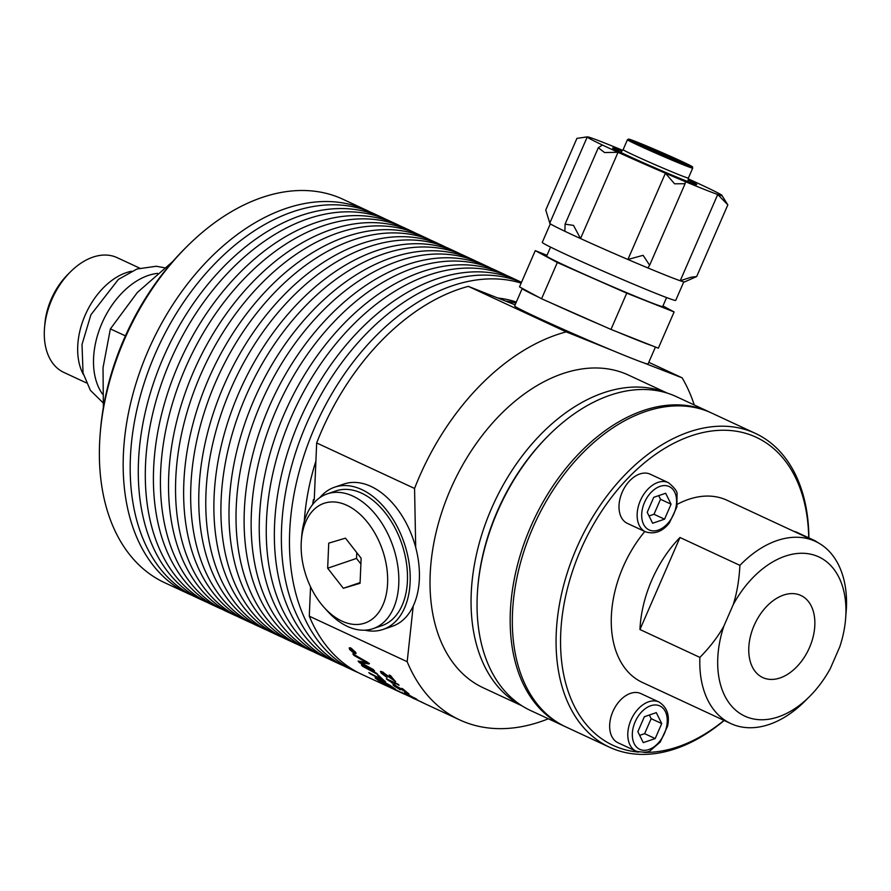 <?xml version="1.0" encoding="UTF-8"?>
<svg xmlns="http://www.w3.org/2000/svg" width="891" height="891" viewBox="0 0 891 891"><rect width="100%" height="100%" fill="white"/><g stroke="black" fill="none" stroke-linecap="round" stroke-linejoin="round"><path stroke-width="1.34" d="M353.036 651.243L352.847 651.466A211.434 139.141 -65.1 0 1 352.491 650.887L351.533 650.475A211.434 139.141 114.9 0 0 351.867 651.009L352.847 651.466M351.733 649.751L351.533 650.475M352.491 650.887L353.449 650.319A211.434 139.141 114.9 0 0 353.805 650.909L353.048 651.009M351.589 649.706L351.711 648.86M353.66 650.675L353.126 651.399A211.434 139.141 114.9 0 0 353.293 651.666L354.674 652.312A211.434 139.141 114.9 0 0 354.963 652.78L351.722 651.265A211.434 139.141 -65.1 0 1 351.099 650.274L351.21 649.416L352.636 650.686M351.299 650.04L351.21 649.416M351.188 648.537L349.784 648.392L350.052 649.65L353.983 653.058L355.353 653.226L355.075 651.978L351.388 648.314M356.01 653.27L355.398 653.17M350.274 647.824L349.784 648.392L349.617 647.746M354.262 653.504L349.55 649.416L349.239 647.902L350.92 648.069L355.565 652.212L355.921 653.693L354.473 653.259M376.626 673.262A211.434 139.141 114.9 0 0 377.862 674.554L362.581 666.29A211.434 139.141 -65.1 0 1 361.378 664.953L376.626 673.262M385.112 683.375L384.968 683.642A211.434 139.141 -65.1 0 1 382.707 682.016L377.35 678.641L377.717 679.477A211.434 139.141 114.9 0 0 380.056 681.192L384.968 683.642M382.751 681.08L381.649 680.29M377.517 678.341L377.717 679.477M392.252 686.939L392.118 687.184A211.434 139.141 -65.1 0 1 389.601 685.424L383.564 681.648L383.921 682.506A211.434 139.141 114.9 0 0 386.739 684.522L392.118 687.184M383.754 681.325L383.921 682.506M376.737 678.196L375.49 677.216M390.046 685.346A211.434 139.141 114.9 0 0 395.337 689.01L379.711 681.303A211.434 139.141 -65.1 0 1 376.336 678.875L375.089 677.884L375.969 677.55L390.046 685.346M381.326 680.167L382.161 680.512M375.434 677.316L375.089 677.884L375.969 677.55M387.173 679.176L386.984 679.443A211.434 139.141 -65.1 0 1 386.338 678.786L398.077 684.243A211.434 139.141 114.9 0 0 399.09 685.268L389.935 680.457M392.508 682.885L386.984 679.443M389.935 681.014L392.33 683.163M406.162 692.819A211.434 139.141 114.9 0 0 409.671 695.314L408.223 694.646A211.434 139.141 -65.1 0 1 404.714 692.14L406.162 692.819M412.656 697.141L407.298 694.846L415.618 699.101A211.434 139.141 -65.1 0 1 412.566 697.297M415.507 698.477A211.434 139.141 114.9 0 0 416.687 699.212L413.892 697.909A211.434 139.141 114.9 0 0 418.135 700.371L404.781 693.643A211.434 139.141 -65.1 0 1 403.823 693.042L411.397 696.562A211.434 139.141 -65.1 0 1 410.116 695.737L411.43 696.35A211.434 139.141 114.9 0 0 412.711 697.174L415.507 698.477M425.397 703.946A211.434 139.141 -65.1 0 1 424.706 703.623A211.434 139.141 -65.1 0 1 420.452 701.518L421.844 702.153A211.434 139.141 114.9 0 0 426.087 704.269L459.656 719.883A211.434 139.141 114.9 0 0 464.534 721.977A211.434 139.141 114.9 0 0 548.344 718.781M415.15 699.179L413.257 698.288C411.397 697.363 411.43 697.341 413.357 698.221L424.394 703.478M413.301 698.188L413.257 698.288C411.397 697.363 411.43 697.341 413.357 698.221M319.802 497.679A75.134 47.88 71.2 0 1 334.637 487.188L343.859 484.047A75.134 47.88 71.2 0 1 415.707 547.453A75.134 47.88 71.2 0 1 413.212 606.058L407.176 661.701L309.288 616.182A211.434 139.141 114.9 0 0 361.779 674.364L414.616 698.811M422.78 702.732L421.911 702.331M394.791 685.524L394.457 685.257C392.875 683.842 393.054 683.564 394.991 684.422M405.973 692.017A211.434 139.141 -65.1 0 1 401.674 688.375L403.055 689.021A211.434 139.141 114.9 0 0 408.902 693.866L395.637 686.037L395.259 686.493L400.326 689.812L394.045 685.925C392.452 684.511 392.63 684.232 394.568 685.079L406.173 691.694M394.457 685.257L394.045 685.925C392.452 684.511 392.63 684.232 394.568 685.079M395.827 685.725L395.259 686.493M381.949 672.816L380.903 671.346M383.498 672.304L382.896 673.084M394.067 679.878L393.154 679.265M392.953 679.543A211.434 139.141 -65.1 0 1 389.233 675.044L390.614 675.69A211.434 139.141 114.9 0 0 395.671 681.682L383.041 672.917L382.439 673.707L387.128 677.594L381.225 673.128L380.424 671.48L382.128 671.747L392.953 679.543L393.332 679.02M383.397 672.438L382.439 673.707M390.882 687.807L390.859 687.852A211.434 139.141 -65.1 0 1 389.322 687.072L400.527 692.229L383.609 683.831A211.434 139.141 -65.1 0 1 382.139 682.907L401.93 692.875C404.481 694.2 404.57 694.289 402.209 693.165L390.859 687.852M401.93 692.875C404.481 694.2 404.57 694.289 402.209 693.165L402.264 693.053M379.254 675.991A211.434 139.141 114.9 0 0 385.569 681.793L370.121 673.785A211.434 139.141 -65.1 0 1 368.818 672.594L382.484 679.744A211.434 139.141 -65.1 0 1 377.517 675.055L379.254 675.991M369.431 663.383L360.799 661.801L360.332 662.414L373.374 669.575A211.434 139.141 114.9 0 0 374.532 670.923L359.329 662.548A211.434 139.141 -65.1 0 1 358.115 661.044L366.591 662.559L353.894 655.386A211.434 139.141 -65.1 0 1 352.858 653.894L367.872 662.481A211.434 139.141 114.9 0 0 368.963 663.984L360.332 662.414M364.619 660.621L354.373 654.796A210.644 138.617 -65.1 0 1 354.328 654.74M360.432 662.28L359.786 661.924A210.644 138.617 -65.1 0 1 359.207 661.211M354.373 654.796L353.894 655.386M367.036 662.002L366.591 662.559M359.786 661.924L359.329 662.548M407.176 661.701A211.434 139.141 114.9 0 0 459.656 719.883M609.5 747.215L565.763 726.878A173.032 113.87 -65.1 0 1 532.762 527.984A173.032 113.87 -65.1 0 1 711.686 413.068L755.423 433.405A173.032 113.87 114.9 0 0 576.499 548.321A173.032 113.87 114.9 0 0 609.5 747.215A173.032 113.87 114.9 0 0 724.183 720.485M645.507 531.816L627.375 523.385A27.12 17.842 -65.1 0 1 622.62 491.275A27.12 17.842 -65.1 0 1 650.241 474.201L668.384 482.644A27.12 17.842 114.9 0 0 640.339 500.653A27.12 17.842 114.9 0 0 645.507 531.816C654.618 534.578 662.592 531.593 669.419 522.861L676.893 506.946L677.037 494.483C677.594 491.776 674.71 487.834 668.384 482.644M652.624 523.24L647.211 512.314L653.727 497.323L665.655 493.258L671.068 504.195L664.552 519.186L652.624 523.24M794.081 531.448A27.12 17.842 -65.1 0 1 797.033 532.384L815.165 540.815A27.12 17.842 114.9 0 0 812.224 539.89M649.016 515.967L653.994 514.274L660.509 499.283L658.694 495.63M664.552 519.186L653.994 514.274M671.068 504.195L660.509 499.283M636.163 751.202L618.02 742.771A27.12 17.842 -65.1 0 1 612.852 711.597A27.12 17.842 -65.1 0 1 640.885 693.588L659.028 702.03A27.12 17.842 114.9 0 0 630.984 720.039A27.12 17.842 114.9 0 0 636.163 751.202C644.204 752.706 649.082 752.372 650.786 750.2L660.231 742.058L667.593 726.087C669.865 715.239 667.014 707.22 659.028 702.03M661.723 723.581L655.197 738.572L643.269 742.626L637.856 731.7L644.371 716.709L656.311 712.644L661.723 723.581L651.154 718.669L649.35 715.016M655.197 738.572L644.638 733.661L651.154 718.669M639.671 735.353L644.638 733.661M845.581 619.111L846.45 607.584A100.438 66.09 114.9 0 0 815.521 541.427A100.438 66.09 114.9 0 0 739.909 565.362C739.14 580.097 736.913 593.183 733.226 604.621A87.786 57.77 -65.1 0 1 807.346 553.612A87.786 57.77 -65.1 0 1 845.581 619.111A87.786 57.77 -65.1 0 1 839.768 646.844L830.39 668.395A87.786 57.77 -65.1 0 1 809.596 696.484A87.786 57.77 -65.1 0 1 736.579 710.94A87.786 57.77 -65.1 0 1 723.848 626.173C718.023 636.631 710.038 647.033 699.892 657.402A100.438 66.09 114.9 0 0 730.82 723.57A100.438 66.09 114.9 0 0 804.963 701.117L809.596 696.484M699.892 657.402L639.961 629.525A100.438 66.09 -65.1 0 1 651.733 580.253A100.438 66.09 -65.1 0 1 679.978 537.496L739.909 565.362M730.82 723.57L642.266 682.383A100.438 66.09 -65.1 0 1 623.11 566.943A100.438 66.09 -65.1 0 1 644.806 531.493M677.349 504.25A100.438 66.09 -65.1 0 1 726.967 500.241L815.521 541.427M639.961 629.525L679.978 537.496M733.226 604.621L723.848 626.173M754.098 625.527A45.252 29.782 -65.1 0 1 800.898 595.478A45.252 29.782 -65.1 0 1 808.816 649.071A45.252 29.782 -65.1 0 1 762.729 677.55A45.252 29.782 -65.1 0 1 754.098 625.527M808.883 537.897A173.032 113.87 114.9 0 0 755.423 433.405M638.747 752.104A169.869 111.787 -65.1 0 1 580.598 550.092A169.869 111.787 -65.1 0 1 718.714 430.364A169.869 111.787 -65.1 0 1 808.716 537.808M724.015 720.407A169.869 111.787 -65.1 0 1 644.037 752.383M157.573 273.37A71.146 46.822 114.9 0 0 102.71 321.54A71.146 46.822 114.9 0 0 102.465 394.056M86.327 382.874L63.829 372.405A63.272 41.632 -65.1 0 1 44.55 327.576A63.272 41.632 -65.1 0 1 70.478 271.822A63.272 41.632 -65.1 0 1 117.189 257.677L139.687 268.135M70.478 271.822L67.816 274.484A55.988 36.843 114.9 0 0 44.873 323.823L44.55 327.576M131.512 271.254A63.272 41.632 114.9 0 0 86.126 313.008A63.272 41.632 114.9 0 0 83.453 374.621M172.631 261.653L137.359 292.46L110.384 328.902L103.022 367.783L103.367 407.51M125.397 335.874L110.384 328.902M683.787 281.846L675.712 300.412A72.761 2.094 -156.5 0 1 658.672 294.498A72.761 2.094 -156.5 0 1 584.752 262.99A72.761 2.094 -156.5 0 1 542.263 242.385L550.337 223.819M688.164 179.949A45.864 1.314 -156.5 0 1 696.762 184.571A45.864 1.314 -156.5 0 1 671.602 174.937A45.864 1.314 -156.5 0 1 626.607 155.145A45.864 1.314 -156.5 0 1 612.629 147.984A45.864 1.314 -156.5 0 1 621.885 151.125M684.611 281.912A73.552 2.116 -156.5 0 1 684.555 281.924L696.673 276.544L691.104 277.224L680.223 280.754A73.552 2.116 -156.5 0 1 647.891 267.935L649.639 265.228L643.102 255.316L627.91 259.481A73.552 2.116 -156.5 0 1 580.531 238.554L573.514 225.401L565.083 224.153L564.872 231.281A73.552 2.116 -156.5 0 1 549.736 223.218L587.247 136.947A73.552 2.116 -156.5 0 1 587.336 136.902L576.923 138.372L545.749 210.042L549.792 223.095M647.891 267.935A73.552 2.116 -156.5 0 1 627.91 259.481L665.421 173.21L674.576 183.802L685.09 183.702L685.402 181.664A73.552 2.116 23.5 0 1 665.421 173.21A73.552 2.116 -156.5 0 1 618.042 152.283L580.531 238.554A73.552 2.116 -156.5 0 1 564.872 231.281M684.555 281.924A73.552 2.116 -156.5 0 1 680.223 280.754L717.734 194.483L727.836 204.863L722.066 195.664A73.552 2.116 23.5 0 1 717.734 194.483A73.552 2.116 -156.5 0 1 685.402 181.664M602.383 145.01L598.295 147.761L604.555 152.55L618.042 152.283A73.552 2.116 23.5 0 1 602.383 145.01A73.552 2.116 -156.5 0 1 587.247 136.947M622.575 150.301A73.552 2.116 -156.5 0 0 591.669 138.072A73.552 2.116 23.5 0 0 587.369 136.891A73.552 2.116 23.5 0 0 587.336 136.902M722.1 195.708L722.144 195.608A73.552 2.116 -156.5 0 0 707.008 187.544A73.552 2.116 23.5 0 0 691.36 180.272A73.552 2.116 -156.5 0 0 688.286 178.868M617.263 331.92L652.056 345.708A72.761 2.094 -156.5 0 1 638.602 340.64A72.761 2.094 -156.5 0 1 617.263 331.92L610.981 329.425L626.741 293.172L557.321 262.522L535.268 250.638L547.007 255.294M550.783 302.84L601.759 325.36A72.761 2.094 -156.5 0 1 550.783 302.84L541.561 298.775L557.321 262.522M522.438 288.472L538.632 297.193A72.761 2.094 -156.5 0 1 522.204 288.528A72.761 2.094 -156.5 0 1 522.438 288.472L519.509 286.891L535.268 250.638M522.204 288.528L514.642 305.925A72.761 2.094 -156.5 0 0 612.496 350.486A72.761 2.094 23.5 0 0 631.04 358.037A72.761 2.094 23.5 0 0 643.413 362.737A72.761 2.094 -156.5 0 0 648.08 363.951L655.442 347.045M538.632 297.193L541.561 298.775M601.759 325.36L610.981 329.425M652.056 345.708L658.338 348.192L674.108 311.95L626.741 293.172M692.708 168.109L692.407 166.851C692.652 167.062 694.624 166.94 663.65 153.274L643.024 144.487L628.556 139.085L627.431 139.731A35.584 1.025 23.5 0 0 638.279 145.289A35.584 1.025 23.5 0 0 684.366 165.225A35.584 1.025 23.5 0 0 692.708 168.109L688.387 178.044A35.584 1.025 -156.5 0 1 688.387 178.044A35.584 1.025 -156.5 0 1 668.874 170.571A35.584 1.025 -156.5 0 1 633.958 155.212A35.584 1.025 -156.5 0 1 623.121 149.666A35.584 1.025 -156.5 0 1 623.121 149.655L620.793 152.406M666.602 297.572L662.704 306.526A63.272 1.815 -156.5 0 1 647.88 301.381A63.272 1.815 -156.5 0 1 583.605 273.983A63.272 1.815 -156.5 0 1 546.662 256.062L550.56 247.119M662.96 305.947L674.108 311.95M710.606 412.578A173.032 113.87 114.9 0 0 709.526 412.065A173.032 113.87 114.9 0 0 533.308 520.957A173.032 113.87 114.9 0 0 563.602 725.875A173.032 113.87 114.9 0 0 564.682 726.365M563.602 725.875L530.501 710.483A173.032 113.87 -65.1 0 1 477.765 587.871A173.032 113.87 -65.1 0 1 548.689 435.365A173.032 113.87 -65.1 0 1 676.425 396.673L709.526 412.065M548.689 435.365L547.531 436.523A169.869 111.787 114.9 0 0 477.899 586.233L477.765 587.871M324.302 607.64L327.554 611.237A71.18 45.352 -108.8 0 0 373.095 628.645A71.18 45.352 -108.8 0 0 393.109 546.651A71.18 45.352 -108.8 0 0 327.253 493.881A71.18 45.352 -108.8 0 0 301.771 535.446L301.381 540.269A63.272 40.318 71.2 0 1 354.362 509.708A63.272 40.318 71.2 0 1 384.923 599.565A63.272 40.318 71.2 0 1 324.302 607.64A63.272 40.318 71.2 0 1 301.203 543.131A63.272 40.318 71.2 0 1 301.381 540.269M327.253 493.881L335.907 490.93A71.18 45.352 71.2 0 1 401.763 543.71A71.18 45.352 71.2 0 1 381.749 625.705L373.095 628.645M361.133 558.223L360.064 583.293L343.336 588.294L327.665 568.224L328.734 543.154L345.474 538.153L361.133 558.223M356.768 552.62L356.523 558.412L360.888 564.014M327.665 568.224L356.523 558.412M343.336 588.294L360.098 582.591M334.637 487.188A75.134 47.88 71.2 0 1 404.158 542.897A75.134 47.88 71.2 0 1 383.019 629.447A75.134 47.88 71.2 0 1 364.876 630.182M413.212 606.058A75.134 47.88 71.2 0 1 392.252 626.306L383.019 629.447M312.641 504.495A191.81 126.221 -65.1 0 1 313.432 499.584L314.245 499.951L316.673 442.95L414.56 488.457L415.707 547.453M313.253 503.738L313.432 499.584M309.288 616.182L310.547 586.824M612.496 350.486L566.208 331.875A211.434 139.141 114.9 0 0 414.56 488.457M566.208 331.875L468.332 286.367A211.434 139.141 114.9 0 0 316.673 442.95M648.793 362.314L682.127 377.817L643.413 362.737M694.267 404.971A211.434 139.141 114.9 0 0 682.127 377.817M516.323 302.06A191.81 126.221 114.9 0 0 497.735 298.017M315.904 461.003A191.81 126.221 114.9 0 0 304.265 521.447M468.332 286.367L505.665 301.102A191.81 126.221 -65.1 0 1 515.911 303.018M505.665 301.102L515.109 304.845M188.446 593.762L164.69 582.714A211.434 139.141 -65.1 0 1 100.26 432.892A211.434 139.141 -65.1 0 1 186.91 246.551A211.434 139.141 -65.1 0 1 338.123 197.178A211.434 139.141 -65.1 0 1 343.002 199.283L366.758 210.332A211.434 139.141 114.9 0 0 361.88 208.227A211.434 139.141 114.9 0 0 149.766 347.045A211.434 139.141 114.9 0 0 188.446 593.762A211.434 139.141 114.9 0 0 191.988 595.322M186.91 246.551L184.593 248.867A205.108 134.975 114.9 0 0 100.527 429.629L100.26 432.892M370.233 212.036A211.434 139.141 114.9 0 0 366.758 210.332M666.891 393.009A172.409 113.458 114.9 0 0 665.7 392.519A172.409 113.458 114.9 0 0 493.703 503.604A172.409 113.458 114.9 0 0 521.547 705.549M667.337 393.143L628.645 375.156A172.409 113.458 114.9 0 0 624.669 373.44A172.409 113.458 114.9 0 0 451.704 486.631A172.409 113.458 114.9 0 0 483.256 687.807L521.948 705.806M385.346 219.063A211.434 139.141 114.9 0 0 381.871 217.359L373.775 213.595A211.434 139.141 114.9 0 0 368.896 211.49A211.434 139.141 114.9 0 0 156.783 350.308A211.434 139.141 114.9 0 0 195.474 597.026L203.571 600.79A211.434 139.141 114.9 0 0 207.113 602.349M381.871 217.359A211.434 139.141 114.9 0 0 376.993 215.254A211.434 139.141 114.9 0 0 164.88 354.072A211.434 139.141 114.9 0 0 203.571 600.79M400.471 226.091A211.434 139.141 114.9 0 0 396.996 224.387L388.888 220.623A211.434 139.141 114.9 0 0 384.01 218.518A211.434 139.141 114.9 0 0 171.896 357.336A211.434 139.141 114.9 0 0 210.588 604.053L218.685 607.818A211.434 139.141 114.9 0 0 222.227 609.377M396.996 224.387A211.434 139.141 114.9 0 0 392.118 222.293A211.434 139.141 114.9 0 0 180.004 361.111A211.434 139.141 114.9 0 0 218.685 607.818M415.585 233.119A211.434 139.141 114.9 0 0 412.11 231.415L404.013 227.651A211.434 139.141 114.9 0 0 399.135 225.557A211.434 139.141 114.9 0 0 187.021 364.374A211.434 139.141 114.9 0 0 225.701 611.081L233.81 614.857A211.434 139.141 114.9 0 0 237.351 616.416M412.11 231.415A211.434 139.141 114.9 0 0 407.232 229.321A211.434 139.141 114.9 0 0 195.118 368.139A211.434 139.141 114.9 0 0 233.81 614.857M430.709 240.158A211.434 139.141 114.9 0 0 427.235 238.454L419.126 234.678A211.434 139.141 114.9 0 0 414.248 232.584A211.434 139.141 114.9 0 0 202.134 371.402A211.434 139.141 114.9 0 0 240.826 618.12L248.923 621.885A211.434 139.141 114.9 0 0 252.465 623.444M427.235 238.454A211.434 139.141 114.9 0 0 422.356 236.349A211.434 139.141 114.9 0 0 210.231 375.167A211.434 139.141 114.9 0 0 248.923 621.885M445.823 247.186A211.434 139.141 114.9 0 0 442.348 245.482L434.251 241.717A211.434 139.141 114.9 0 0 429.373 239.612A211.434 139.141 114.9 0 0 217.259 378.43A211.434 139.141 114.9 0 0 255.94 625.148L264.048 628.912A211.434 139.141 114.9 0 0 267.59 630.472M442.348 245.482A211.434 139.141 114.9 0 0 437.47 243.377A211.434 139.141 114.9 0 0 225.356 382.194A211.434 139.141 114.9 0 0 264.048 628.912M460.948 254.213A211.434 139.141 114.9 0 0 457.473 252.509L449.365 248.745A211.434 139.141 114.9 0 0 444.486 246.64A211.434 139.141 114.9 0 0 232.373 385.458A211.434 139.141 114.9 0 0 271.064 632.176L279.161 635.94A211.434 139.141 114.9 0 0 282.703 637.499M457.473 252.509A211.434 139.141 114.9 0 0 452.583 250.416A211.434 139.141 114.9 0 0 240.47 389.233A211.434 139.141 114.9 0 0 279.161 635.94M476.061 261.241A211.434 139.141 114.9 0 0 472.586 259.537L464.489 255.773A211.434 139.141 114.9 0 0 459.611 253.679A211.434 139.141 114.9 0 0 247.498 392.497A211.434 139.141 114.9 0 0 286.178 639.203L294.275 642.979A211.434 139.141 114.9 0 0 297.828 644.538M472.586 259.537A211.434 139.141 114.9 0 0 467.708 257.443A211.434 139.141 114.9 0 0 255.594 396.261A211.434 139.141 114.9 0 0 294.275 642.979M491.175 268.28A211.434 139.141 114.9 0 0 487.7 266.565L479.603 262.8A211.434 139.141 114.9 0 0 474.725 260.707A211.434 139.141 114.9 0 0 262.611 399.524A211.434 139.141 114.9 0 0 301.303 646.242L309.4 650.007A211.434 139.141 114.9 0 0 312.941 651.566M487.7 266.565A211.434 139.141 114.9 0 0 482.822 264.471A211.434 139.141 114.9 0 0 270.708 403.289A211.434 139.141 114.9 0 0 309.4 650.007M506.3 275.308A211.434 139.141 114.9 0 0 502.825 273.604L494.728 269.839A211.434 139.141 114.9 0 0 489.85 267.734A211.434 139.141 114.9 0 0 277.736 406.552A211.434 139.141 114.9 0 0 316.416 653.27L324.513 657.035A211.434 139.141 114.9 0 0 328.066 658.594M502.825 273.604A211.434 139.141 114.9 0 0 497.946 271.499A211.434 139.141 114.9 0 0 285.833 410.317A211.434 139.141 114.9 0 0 324.513 657.035M521.413 282.336A211.434 139.141 114.9 0 0 517.938 280.632L509.841 276.867A211.434 139.141 114.9 0 0 504.963 274.762A211.434 139.141 114.9 0 0 292.849 413.58A211.434 139.141 114.9 0 0 331.541 660.298L339.638 664.062A211.434 139.141 114.9 0 0 343.18 665.622M517.938 280.632A211.434 139.141 114.9 0 0 513.06 278.538A211.434 139.141 114.9 0 0 300.946 417.356A211.434 139.141 114.9 0 0 339.638 664.062M521.48 282.358A211.434 139.141 114.9 0 0 520.088 281.801A211.434 139.141 114.9 0 0 307.963 420.619A211.434 139.141 114.9 0 0 346.655 667.326L354.752 671.101A211.434 139.141 114.9 0 0 358.305 672.66M521.157 283.104A211.434 139.141 114.9 0 0 313.799 429.54A211.434 139.141 114.9 0 0 354.752 671.101M381.682 672.505L381.225 673.128M363.728 662.436L363.261 663.049M363.194 659.819L362.715 660.42M644.505 502.446A23.901 15.726 -65.1 0 1 674.71 492.177A23.901 15.726 -65.1 0 1 658.204 530.123A23.901 15.726 -65.1 0 1 644.505 502.446M635.149 721.833A23.901 15.726 -65.1 0 1 665.354 711.564A23.901 15.726 -65.1 0 1 648.86 749.52A23.901 15.726 -65.1 0 1 635.149 721.833M636.23 143.017A31.241 0.902 -156.5 0 1 684.299 163.922M688.721 166.372L689.612 165.793L682.484 163.209A32.265 0.924 23.5 0 0 666.579 154.633A32.265 0.924 23.5 0 0 632.354 141.079A32.265 0.924 23.5 0 0 682.506 163.22L631.24 140.41L631.418 141.469M681.648 161.36A34.56 0.991 -156.5 0 1 684.076 163.955A34.56 0.991 -156.5 0 1 639.315 144.587A34.56 0.991 -156.5 0 1 636.887 142.003A34.56 0.991 -156.5 0 1 681.648 161.36M102.966 402.687L90.37 390.314L83.041 372.984L82.017 344.449L90.915 314.768L118.392 279.418L136.958 269.015L156.27 266.253L164.523 267.768M351.8 649.35L351.31 649.918M355.854 652.646L355.353 653.226M376.882 677.695L376.481 678.374M383.007 680.657L382.607 681.337M414.014 697.742L413.669 698.455M395.047 685.101L394.635 685.769M382.439 672.126L381.983 672.75M402.041 692.162L401.696 692.875M423.715 703.166L424.706 703.623M815.165 540.815L818.328 542.853M598.295 147.761L565.083 224.153M685.09 183.702L649.639 265.228M587.369 136.891L584.251 137.247M727.836 204.863L696.673 276.544M627.431 139.731L623.121 149.666M688.387 178.044L687.963 181.608"/></g></svg>

